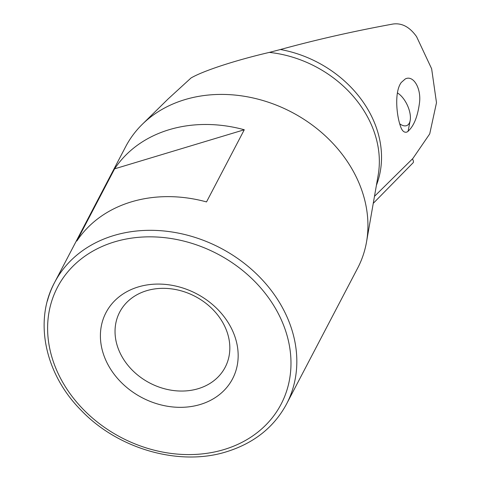 <?xml version="1.0" encoding="UTF-8"?>
<svg xmlns="http://www.w3.org/2000/svg" width="481" height="481" viewBox="0 0 481 481"><rect width="100%" height="100%" fill="white"/><g stroke="black" fill="none" stroke-linecap="round" stroke-linejoin="round"><path stroke-width="0.72" d="M286.556 404.01L357.672 268.103A130.934 107.564 -152.4 0 0 366.534 241.901A130.934 107.564 -152.4 0 0 291.534 112.097A130.934 107.564 -152.4 0 0 142.129 124.477A130.934 107.564 -152.4 0 0 125.655 146.693L54.539 282.6A130.934 107.564 27.6 0 1 220.418 247.998A130.934 107.564 27.6 0 1 286.556 404.01C274.02 427.23 254.058 443.127 226.671 451.707C179.708 466.612 118.338 449.218 81.409 410.588C44.907 374.176 33.694 320.965 54.539 282.6A130.934 107.564 27.6 0 0 47.378 301.034M76.846 240.999A130.934 107.564 27.6 0 1 206.523 201.918L244.282 129.756A130.934 107.564 -152.4 0 0 114.604 168.843L76.846 240.999M142.129 124.477L168.103 98.96L191.029 77.982C203.265 70.809 235.66 60.227 269.36 52.399L280.447 49.513C316.215 39.701 353.697 31.211 392.893 24.05C401.815 22.751 409.716 26.96 416.588 36.676L431.643 68.789L436.495 102.718L429.719 133.898L412.896 158.447L374.483 196.338M400.114 125.138C396.5 114.304 394.348 91.793 401.244 82.498L405.249 78.968C413.317 74.675 421.47 88.366 419.474 102.994C417.526 117.466 413.407 127.128 407.118 131.986C404.1 133.045 401.767 130.76 400.114 125.138M138.3 286.929A71.416 58.67 -152.4 0 0 131.511 391.155A71.416 58.67 -152.4 0 0 238.053 359.042A71.416 58.67 -152.4 0 0 138.3 286.929M146.609 290.71A59.518 48.894 -152.4 0 0 119.703 312.103A59.518 48.894 -152.4 0 0 149.765 383.014A59.518 48.894 -152.4 0 0 225.168 367.286A59.518 48.894 -152.4 0 0 211.772 308.423A59.518 48.894 -152.4 0 0 146.609 290.71M244.282 129.756L114.604 168.843M397.396 92.917A18.452 8.923 -115.1 0 1 410.161 120.599A18.452 8.923 -115.1 0 1 399.693 123.797M412.367 158.97L412.554 159.241A2.567 1.239 -115.1 0 1 413.149 162.728L373.256 203.349M366.534 241.901L378.168 175.186A109.608 90.043 -152.4 0 0 269.36 52.399M376.413 185.263A109.608 90.043 -152.4 0 0 280.447 49.513M224.038 449.549A126.172 103.649 -152.4 0 0 236.027 265.422A126.172 103.649 -152.4 0 0 47.805 322.15A126.172 103.649 -152.4 0 0 224.038 449.549M410.161 120.599L408.056 131.427"/></g></svg>
